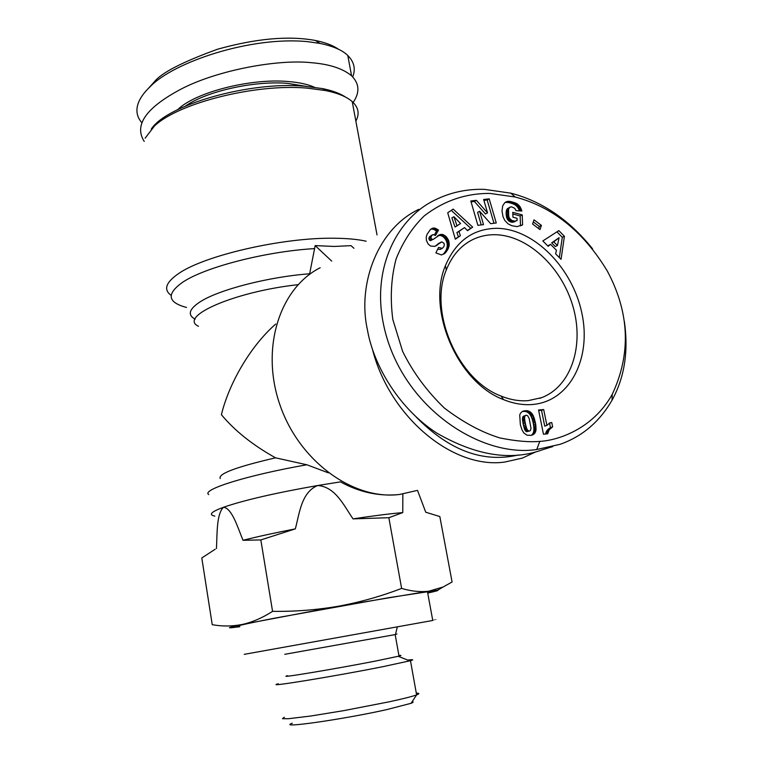 <?xml version="1.0" encoding="UTF-8"?>
<svg xmlns="http://www.w3.org/2000/svg" width="763" height="763" viewBox="0 0 763 763"><rect width="100%" height="100%" fill="white"/><g stroke="black" fill="none" stroke-linecap="round" stroke-linejoin="round"><path stroke-width="1.14" d="M489.77 193.401C465.602 193.344 443.78 200.822 424.323 215.815C412.401 227.336 402.998 241.699 396.111 258.915C391.123 277.761 390.017 297.961 392.811 319.497L402.587 351.285C412.878 372.21 426.822 391.152 444.438 408.11C463.379 422.502 481.892 432.449 499.965 437.962C516.122 441.186 529.398 442.33 539.794 441.386C558.297 440.394 593.061 428.796 612.241 394.357C631.249 353.755 629.58 312.611 607.243 270.922C583.399 231.561 552.717 206.926 515.187 197.007L489.77 193.401M592.565 248.814C569.236 219.792 541.978 201.232 510.781 193.144L484.429 189.367C466.708 188.823 450.075 192.457 434.519 200.259C398.668 217.493 372.287 265.257 382.969 321.643C398.544 405.067 479.612 458.315 536.751 449.502L560.118 444.304C582.226 436.493 599.518 421.815 612.002 400.27C624.544 377.532 628.655 351.199 624.325 321.271M309.53 274.394L315.167 245.6L331.695 261.099M353.927 248.271L351.037 245.657L334.146 246.449L315.167 245.6M338.41 49.214C332.992 45.398 325.324 42.49 315.434 40.487C288.834 35.556 256.254 38.455 217.722 49.175C182.29 62.013 161.117 72.962 154.193 82.003L147.888 88.909M352.706 76.891C355.816 69.023 354.166 61.87 347.775 55.441C342.196 50.081 332.935 46.066 319.983 43.415L307.651 41.66C250.455 36.004 173.277 62.299 150.053 86.772C144.751 91.808 141.05 96.701 138.952 101.469C135.518 109.376 136.443 116.415 141.718 122.585M528.082 400.661C519.26 401.319 510.237 399.783 501.005 396.035C457.953 380.193 428.377 311.914 446.288 269.997C452.011 255.576 460.9 245.409 472.955 239.487C479.727 236.253 486.975 234.661 494.682 234.708C527.271 234.928 561.425 266.764 572.832 306.011C584.506 345.191 571.468 386.307 541.692 397.637L528.082 400.661M532.355 404.504C522.998 405.229 513.413 403.608 503.618 399.64C457.857 382.873 426.336 310.112 445.43 265.619C455.883 241.127 473.012 228.7 496.818 228.318C534.024 228.652 572.527 267.908 581.864 313.145C591.707 358.333 569.904 401.567 532.355 404.504M551.754 422.511L552.641 426.851L549.16 429.836L547.672 433.813L543.456 434.214L538.554 409.989L543.695 409.559L546.909 425.382L549.942 422.845L551.754 422.511L549.055 423.265M372.43 349.263C389.712 417.361 453.222 469.426 504.734 462.054L522.359 458.096L535.922 451.801M275.729 324.046C249.921 346.545 228.766 384.161 221.404 414.7C234.756 430.79 252.811 445.172 275.557 457.829L306.86 464.772L328.348 472.841M220.249 478.525C217.903 473.823 236.339 466.927 275.557 457.829M208.757 494.577C200.755 489.856 247.098 475.225 306.86 464.772M355.863 121.145C359.745 113.916 358.534 107.402 352.229 101.603C346.726 96.748 337.79 93.057 325.439 90.53L306.974 88.107C255.557 83.52 178.399 103.034 154.46 126L145.132 138.217M354.185 112.104L352.821 104.76M345.639 97.159C340.184 93.487 332.468 90.625 322.472 88.594L304.58 86.229C249.587 81.136 166.983 104.808 151.284 129.052M214.823 516.103C208.28 514.748 211.189 511.792 223.549 507.242C232.028 508.33 237.655 527.271 243.006 540.29C257.398 536.656 274.842 532.86 295.338 528.873L260.832 539.927L272.563 611.354C294.737 611.659 316.693 609.942 338.438 606.223L428.949 591.182L443.084 587.014L452.087 581.988L439.831 516.551L425.744 512.231L417.485 490.304M215.214 549.217L201.794 557.963L212.238 624.678C222.128 626.509 232.162 626.433 242.329 624.449L338.438 606.223C360.136 602.198 381.204 596.256 401.624 588.407C411.362 591.306 420.47 592.231 428.949 591.182L437.581 590.266C439.002 590.371 435.711 591.296 427.719 593.051M306.049 86.343L287.613 83.367C254.508 80.487 206.525 91.236 185.419 106.076M314.432 87.249C307.785 84.302 299.001 82.385 288.08 81.517C250.407 78.093 194.937 92.428 177.731 109.624M244.189 654.349L432.764 620.472C437.342 619.623 437.342 619.604 432.745 620.414M427.652 592.708C432.173 591.583 432.116 591.268 427.48 591.773L388.834 597.667L275.834 617.935C242.653 624.411 230.617 627.215 239.716 626.356M284.752 654.311L395.453 634.539C397.676 634.082 397.695 634.015 395.492 634.358M287.641 675.675C274.67 679.003 335.1 668.998 375.663 661.025L399.02 656.113C401.624 655.427 401.586 655.217 398.906 655.493M278.266 683.782C262.281 688.083 334.518 676.361 383.007 666.652L410.456 660.691C414.214 659.633 413.288 659.423 407.68 660.081M284.361 717.22L282.491 718.679L288.347 718.727L310.56 716.047L343.76 710.639L389.216 701.807C403.102 698.794 412.23 696.485 416.598 694.893L416.617 694.893C419.679 693.729 419.574 693.157 416.312 693.166M292.305 723.219C276.244 728.875 342.129 719.566 386.421 709.695L411.047 703.314C413.384 702.399 413.756 701.846 412.144 701.645M427.07 234.289L430.427 229.463L433.88 227.984L438.506 230.035L435.511 235.481L433.165 234.575L431.658 235.529L430.914 237.694L431.62 239.172L433.298 239.324L440.413 234.489L442.893 234.537L446.021 236.482L448.644 240.545L449.235 245.161L447.967 249.186L445.144 253.135L441.491 254.966L435.902 252.896L438.572 247.422L442.254 248.356L443.751 246.821L444.371 244.809L443.98 243.283L441.777 241.9L434.7 246.401L430.494 246.02L428.053 243.883L426.364 240.259L426.25 237.026L427.07 234.289M476.398 200.335L487.538 212.877L483.637 199.496L489.207 198.857L496.255 222.977L490.695 223.693L479.631 211.265L483.513 224.618L477.886 225.333L470.809 200.974L476.398 200.335L474.367 201.461L471.067 201.842M534.033 219.839L541.425 225.4L539.985 229.577L532.584 224.017L534.033 219.839M564.41 236.282L561.053 259.315L555.655 253.869L556.427 250.245L550.562 244.322L548.139 246.287L542.836 240.936L558.84 230.617L564.41 236.282L562.293 237.303L556.923 231.857M509.388 201.327L517.161 203.807L519.775 206.315L521.568 209.987L521.854 211.017L515.998 210.645L514.71 208.289L511.487 206.821L509.894 207.202L508.559 209.119L508.73 216.377L509.608 218.418L511.925 220.536L514.901 221.146L517.114 220.517L517.037 218.304L512.936 217.197L512.784 212.324L522.245 214.899L522.569 224.856L517.066 226.611L511.83 225.714L508.12 223.883L504.829 220.488L503.046 216.806L502.006 211.027L502.703 205.81L504.81 202.662L507.719 201.375L509.388 201.327L507.328 202.433L506.451 202.414L508.511 201.308M453.146 209.11L472.688 227.136L467.566 230.693L464.533 227.593L458.925 231.475L460.404 235.681L455.33 239.21L447.719 212.782L453.146 209.11M523.8 432.917L521.902 429.636L520.337 424.609L519.737 415.12L520.376 413.346L522.245 411.495L527.462 410.723L531.115 412.611L533.394 415.949L535.702 424.066L535.969 430.303L534.405 433.68L531.048 435.368L526.956 435.187L523.8 432.917M435.415 246.115L436.293 245.648M434.939 246.306L437.142 245.114M435.12 246.191L438.019 244.456M435.997 245.533L439.555 243.139M437.533 244.227L440.451 242.472M438.439 243.559L441.186 242.071M440.356 249.358L437.666 249.272M445.144 253.135L443.112 254.193L444.438 253.774M443.112 254.193L445.859 252.362M443.828 253.43L446.574 251.456M444.543 252.515L447.271 250.398M445.239 251.466L447.414 250.169M445.392 251.237L447.967 249.186M445.945 250.254L448.425 248.223M446.393 249.291L446.756 248.337L448.787 247.269M446.756 248.337L447.013 247.384L449.035 246.315M447.013 247.384L447.175 246.449L449.197 245.381M447.175 246.449L449.235 245.161M447.213 246.23L447.261 245.085L449.293 244.007M447.261 245.085L447.185 243.922L449.207 242.844M447.185 243.922L446.965 242.787L448.997 241.709M446.965 242.787L446.622 241.652L448.644 240.574M446.622 241.652L448.644 240.545M446.613 241.633L446.126 240.488L448.148 239.41M446.126 240.488L445.525 239.429L447.547 238.342M445.525 239.429L444.819 238.457L446.841 237.369M444.819 238.457L443.999 237.57L446.021 236.482M443.999 237.57L445.745 236.206M443.723 237.293L442.817 236.568L444.839 235.481M442.817 236.568L441.863 236.015L443.885 234.918M441.863 236.015L440.871 235.633L442.893 234.537M440.871 235.633L440.28 235.5L442.292 234.403M440.28 235.5L439.345 235.452L441.367 234.355M439.345 235.452L438.391 235.586L440.413 234.489M438.124 235.519L439.431 234.804M438.391 235.586L437.685 235.815M438.353 235.376L439.192 234.918M432.669 239.544L433.298 239.324M430.656 240.641L432.573 239.553M430.561 240.65L429.607 240.269L431.62 239.172M429.607 240.269L431.324 238.809M429.311 239.906L428.901 238.79L430.914 237.694M428.901 238.79L428.968 237.961L430.971 236.864M428.968 237.961L429.416 236.94L431.429 235.843M429.416 236.94L431.658 235.529M429.655 236.625L432.373 234.861M434.462 234.832L436.503 231.141L438.506 230.035M436.503 231.141L435.721 230.56L437.724 229.453M435.721 230.56L434.71 229.921L436.713 228.814M434.71 229.921L433.718 229.463L435.73 228.356M433.718 229.463L432.783 229.205L434.796 228.099M432.783 229.205L431.877 229.091L433.88 227.984M431.877 229.091L431.009 229.177L433.012 228.07M430.828 229.148L432.592 228.166M474.367 201.461L485.497 213.974L487.538 212.877M481.234 224.904L477.59 212.372L479.631 211.265M493.966 223.273L487.166 199.982L489.207 198.857M487.166 199.982L483.895 200.354M538.611 228.538L539.327 226.458L541.425 225.4M539.327 226.458L533.308 221.928M559.327 257.57L562.293 237.303M547.758 245.905L550.562 244.322M511.363 201.632L508.272 202.548L510.333 201.442M508.272 202.548L507.328 202.433M506.451 202.414L507.719 201.375M505.659 202.481L507.014 201.518M505.392 202.252L506.27 201.775M521.348 225.486L522.569 224.856M520.49 225.858L520.175 215.977L522.245 214.899M520.175 215.977L512.831 213.993M516.627 220.717L517.114 220.517M514.558 221.795L515.778 220.993M513.699 222.071L515.015 221.136M512.936 222.205L514.901 221.146M512.822 222.214L511.925 222.214L513.995 221.136M511.925 222.214L510.981 222.043L513.051 220.965M510.981 222.043L512.917 220.927M510.848 222.004L509.856 221.613L511.925 220.536M509.856 221.613L508.978 221.07L511.048 219.982M508.978 221.07L508.206 220.364L510.275 219.286M508.206 220.364L507.538 219.496L509.608 218.418M507.538 219.496L509.484 218.208M507.414 219.286L506.994 218.437L509.064 217.35M506.994 218.437L506.661 217.465L508.73 216.377M506.661 217.465L506.403 216.358L508.473 215.271M506.403 216.358L506.241 215.109L508.301 214.012M506.241 215.109L506.155 213.735L508.215 212.648M506.155 213.735L508.215 212.505M506.155 213.602L506.174 212.295L508.234 211.198M506.174 212.295L506.289 211.179L508.349 210.083M506.289 211.179L506.498 210.216L508.559 209.119M506.498 210.216L508.873 208.347M506.813 209.444L509.274 207.727M507.214 208.833L509.894 207.202M519.851 210.893L521.568 209.987M519.412 210.865L519.078 209.949L521.148 208.852M519.078 209.949L518.602 208.9L520.681 207.803M518.602 208.9L518.067 207.946L520.137 206.849M518.067 207.946L517.705 207.412L519.775 206.315M517.705 207.412L516.98 206.525L519.05 205.428M516.98 206.525L516.189 205.752L518.249 204.646M516.189 205.752L515.311 205.056L517.371 203.959M515.311 205.056L517.161 203.807M515.101 204.904L514.376 204.494L516.446 203.387M514.376 204.494L513.547 204.093L515.607 202.996M513.547 204.093L512.602 203.721L514.672 202.615M512.602 203.721L511.544 203.339L513.604 202.233M511.544 203.339L510.371 203.006L512.431 201.899M510.371 203.006L509.303 202.739M467.376 230.493L472.688 227.136M470.647 228.223L451.276 210.378M455.253 238.933L460.404 235.681M458.372 236.759L456.894 232.562L458.925 231.475M456.894 232.562L464.533 227.593M531.143 435.339L532.955 434.748M530.895 435.387L533.738 434.281M531.544 434.996L534.405 433.68M532.212 434.395L534.977 433.002M532.784 433.718L533.232 432.907L535.426 432.192M533.232 432.907L535.521 432.001M533.327 432.716L533.585 431.915L535.779 431.2M533.585 431.915L533.776 431.019L535.969 430.303M533.776 431.019L533.881 429.998L536.074 429.283M533.881 429.998L533.909 428.873L536.103 428.148M533.909 428.873L533.852 427.623L536.036 426.899M533.852 427.623L533.719 426.259L535.903 425.535M533.719 426.259L533.509 424.8L535.702 424.066M533.509 424.8L533.213 423.207L535.407 422.473M533.213 423.207L535.378 422.33M533.184 423.064L532.898 421.748L535.082 421.014M532.898 421.748L532.574 420.508L534.758 419.774M532.574 420.508L532.212 419.316L534.405 418.582M532.212 419.316L531.821 418.2L534.005 417.456M531.821 418.2L533.928 417.256M531.744 417.99L531.21 416.693L533.394 415.949M531.21 416.693L530.647 415.587L532.832 414.843M530.647 415.587L530.066 414.681L532.25 413.937M530.066 414.681L529.741 414.252L531.916 413.498M529.741 414.252L528.931 413.365L531.115 412.611M528.931 413.365L528.053 412.63L530.237 411.877M528.053 412.63L527.138 412.068L529.312 411.305M527.138 412.068L529.255 411.286M527.08 412.039L526.212 411.696L528.387 410.942M526.212 411.696L525.287 411.476L527.462 410.723M525.287 411.476L524.267 411.381L526.441 410.628M524.267 411.381L523.151 411.419L525.325 410.666M523.151 411.419L525.23 410.675M522.426 411.419L524.114 410.828M523.056 411.429L522.159 411.553M543.695 409.559L541.511 410.313L544.715 426.107L546.909 425.382M541.511 410.313L538.668 410.551M545.574 434.013L547.891 432.755M545.688 433.47L546.003 432.411L548.206 431.705M546.003 432.411L546.422 431.438L548.626 430.723M546.422 431.438L546.957 430.551L549.16 429.836M546.957 430.551L549.56 429.283M547.357 429.998L550.161 428.634M547.958 429.35L550.886 428.014M548.683 428.73L551.706 427.423M549.503 428.138L552.641 426.851M550.438 427.566L549.551 423.236M551.668 242.863L555.321 246.554L557.438 245.543L559.088 237.694L551.668 242.863L553.785 241.842L557.438 245.543M451.896 217.856L455.034 227.031L460.575 223.521L453.918 216.73L451.896 217.856M526.68 431.696L530.275 430.694L531.019 428.386L529.207 418.572L527.634 415.73L526.251 415.196L522.855 416.779L522.436 419.097L523.132 423.904L524.572 429.321L525.821 431.229L526.68 431.696L529.455 431.019M526.251 415.196L523.227 416.302M418.877 209.32C378.343 228.299 357.189 283.302 367.318 329.263C373.489 365.954 399.602 409.111 436.894 433.155C476.198 455.759 511.468 461.272 542.712 449.684L552.822 446.555M559.088 237.694L553.785 241.842M453.918 216.73L457.056 225.934M525.821 431.229L528.006 430.504L528.864 430.981M525.039 430.275L527.223 429.55L528.006 430.504M524.934 430.094L527.223 429.55M524.572 429.321L526.756 428.596L527.119 429.378M524.219 428.301L526.394 427.576L526.756 428.596M523.857 427.08L526.031 426.345L526.394 427.576M523.494 425.601L525.678 424.867L526.031 426.345M523.132 423.904L525.306 423.169L525.678 424.867M522.865 422.521L525.039 421.786L525.306 423.169M522.645 421.147L524.82 420.413L525.039 421.786M522.502 420.003L524.677 419.259L524.82 420.413M522.436 419.097L524.61 418.353L524.677 419.259M522.445 418.992L524.61 418.353M522.531 417.695L524.706 416.951L524.62 418.258M522.855 416.779L525.03 416.035L524.706 416.951M525.411 415.549L525.03 416.035M416.073 416.894C448.978 450.466 483.046 463.16 518.306 454.986M216.454 548.559C217.226 534.043 216.396 513.9 223.549 507.242C244.141 500.156 275.491 492.927 317.618 485.526L340.584 481.854M295.338 528.873C299.487 513.48 301.232 492.412 317.618 485.526C335.443 486.632 344.037 505.879 353.031 518.878C373.012 515.855 389.588 513.757 402.759 512.593L402.845 494.014M430.933 591.563L427.642 592.641M402.759 512.593L388.844 517.715L401.624 588.407M353.031 518.878L388.844 517.715M243.006 540.29L260.832 539.927M239.773 626.709L239.372 626.757C225.257 628.702 226.239 627.93 242.329 624.449C252.467 622.169 262.548 617.801 272.563 611.354M353.155 102.452C359.955 92.504 359.43 83.615 351.571 75.785C342.845 68.527 329.482 64.168 311.476 62.709C278.409 59.037 218.17 69.929 181.565 88.832C146.162 107.535 133.725 125.056 144.226 141.403M539.794 441.386L536.751 449.502M320.164 267.756C279.592 288.147 260.25 348.519 279.945 404.905C299.268 461.386 353.441 500.471 399.688 494.453L416.55 490.59M366.145 241.213C357.733 239.324 347.031 238.333 334.032 238.237C282.272 237.379 203.235 255.748 178.008 273.974C165.705 282.644 163.406 289.768 171.122 295.348M314.718 248.604C265.419 251.428 204.112 267.384 182.252 282.529C166.229 294.098 167.66 302.415 186.534 307.46M154.193 82.003L150.053 86.772M195.099 319.201C187.316 314.871 189.043 309.053 200.278 301.738C218.886 289.692 268.471 276.845 309.587 273.793M436.913 244.761L438.935 243.674M198.475 326.287C177.874 316.674 234.355 291.638 298.037 284.675M340.66 481.997C359.23 492.106 378.257 496.331 397.723 494.662M472.955 239.487L470.246 240.898M501.005 396.035L503.618 399.64M446.288 269.997L445.43 265.619M377.027 234.937L352.229 101.603M322.472 88.594L325.439 90.53M432.764 620.472L427.48 591.773M395.453 634.539L397.332 626.9M399.02 656.113L395.167 634.597M398.257 656.304L409.712 660.892M410.456 660.691L416.617 694.893L411.047 703.314M541.692 397.637L539.622 398.362M440.232 249.425L442.254 248.356M612.241 394.357L612.012 400.27M515.187 197.007L510.781 193.144M437.581 590.266L443.084 587.014M347.775 55.441L351.571 75.785M315.434 40.487L319.983 43.415"/></g></svg>
